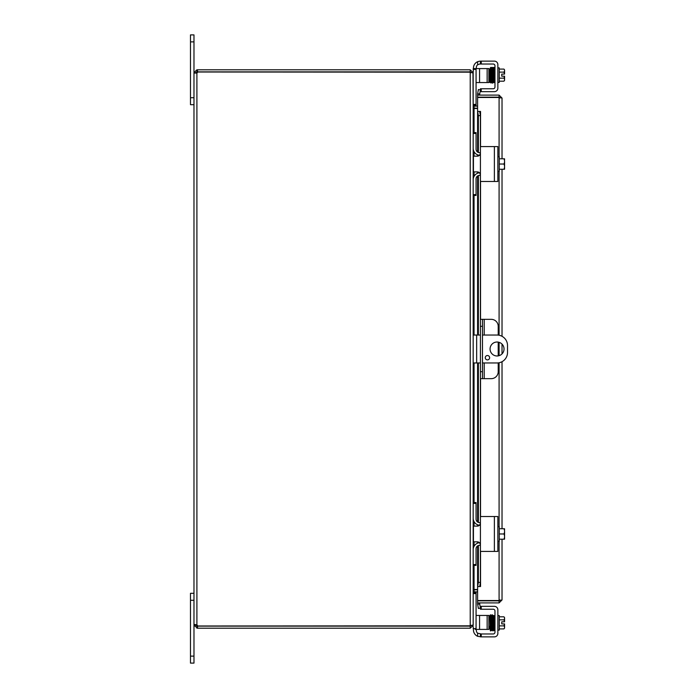 <?xml version="1.0" encoding="UTF-8"?>
<svg xmlns="http://www.w3.org/2000/svg" width="698" height="698" viewBox="0 0 698 698"><rect width="100%" height="100%" fill="white"/><g stroke="black" fill="none" stroke-linecap="round" stroke-linejoin="round"><path stroke-width="1.05" d="M190.484 97.72L193.974 97.72L193.974 34.9L190.484 34.9L190.484 104.7L193.974 104.7M497.046 355.98A6.98 6.98 0 0 1 490.066 349A6.98 6.98 0 0 1 497.046 342.02A6.98 6.98 0 0 1 504.026 349A6.98 6.98 0 0 1 497.046 355.98M487.448 359.889A2.181 2.181 0 0 1 485.267 357.708A2.181 2.181 0 0 1 487.448 355.526A2.181 2.181 0 0 1 489.63 357.708A2.181 2.181 0 0 1 487.448 359.889M482.475 335.04L497.046 335.04A10.47 10.47 0 0 1 507.516 345.51L507.516 352.49A10.47 10.47 0 0 1 497.046 362.96L482.475 362.96M473.174 362.96L480.416 362.96M480.416 335.04L473.174 335.04M190.484 656.12L190.484 663.1L193.974 663.1L193.974 625.26L196.033 625.26L197.525 626.132L197.525 628.2L193.974 625.26L193.974 600.28L190.484 600.28L190.484 656.12L193.974 656.12M193.974 593.3L190.484 593.3L190.484 600.28M473.637 108.164L477.598 108.19M472.982 72.74L473.174 105.25L474.047 106.122L477.598 106.122M474.047 565.38L474.047 589.505L477.598 589.505M473.174 105.564L474.047 108.495L477.598 108.495M477.598 589.81L473.637 589.836M197.525 628.2L470.234 628.2L473.174 625.26L473.174 592.75L474.047 591.878L477.598 591.878M474.047 589.505L473.174 592.436M473.174 73.046L473.174 502.56L476.071 502.56L473.174 502.56L473.174 624.954L470.234 625.827L470.234 72.173L473.174 73.046M479.596 61.171L477.624 61.703A6.98 6.98 0 0 0 473.436 68.107L473.174 72.74L470.234 69.8L197.525 69.8L197.525 71.868L470.234 71.868L471.106 72.74M471.106 625.26L470.234 626.132L470.234 628.2M472.982 625.26L473.436 629.893A6.98 6.98 0 0 0 477.624 636.297L481.254 636.873L481.254 633.976L477.624 633.191A3.49 3.49 0 0 1 476.333 630.486L476.333 629.404M470.234 72.173L197.604 72.007A1.954 1.954 0 0 1 196.906 73.072L193.974 73.072L196.906 73.072L196.033 72.74L196.906 71.868L196.906 69.8L197.525 69.8M470.234 71.868L470.234 69.8M196.033 625.26L196.906 624.928L193.974 624.928L194.829 624.509L196.906 624.928A1.954 1.954 0 0 1 197.604 625.993L470.234 625.827M193.974 624.928L193.974 73.072M196.033 72.74L193.974 72.74L196.906 69.8M197.525 71.868L196.906 71.868M196.906 626.132L196.906 628.2M197.525 626.132L470.234 626.132M498.215 335.101L498.215 326.315A6.98 6.98 0 0 0 491.235 319.335L480.416 319.335L480.416 326.315L482.475 326.315L482.475 319.335M482.475 378.665L482.475 371.685L480.416 371.685L480.416 378.665L491.235 378.665A6.98 6.98 0 0 0 498.215 371.685L498.215 362.899M482.475 371.685L482.475 326.315M480.416 371.685L480.416 326.315M498.215 355.884L498.215 342.116M495.039 600.524A3.49 3.49 0 0 0 497.91 600.524M495.004 97.476A3.49 3.49 0 0 1 496.165 97.17M496.784 97.17A3.49 3.49 0 0 1 497.936 97.476M479.683 94.038L480.416 89.911L478.374 89.553L477.65 93.68L479.674 94.082A0.873 0.873 0 0 0 480.538 95.103M477.65 93.68L477.641 93.724A2.94 2.94 0 0 0 477.729 95.103M477.65 111.436L478.374 115.624L480.416 115.624L479.683 111.436L477.598 111.436L477.641 152.103M479.683 111.436L480.547 111.436L480.538 146.981M480.416 115.624L480.416 147.418A0.838 0.838 0 0 1 481.254 146.58L493.216 146.58M493.216 181.48L481.254 181.48A0.838 0.838 0 0 1 480.416 180.642L480.416 319.335M480.416 378.665L480.416 517.358A0.838 0.838 0 0 1 481.254 516.52L493.216 516.52M480.416 525.245L480.416 530.48M480.416 537.46L480.416 542.695M493.216 551.42L481.254 551.42A0.838 0.838 0 0 1 480.416 550.582L480.416 582.376L478.374 582.376L477.65 586.564L479.683 586.564L480.416 582.376M477.65 586.564L477.641 545.897M479.683 586.564L477.598 586.564L477.598 545.923M477.65 604.32L478.374 608.447L480.416 608.089L479.683 603.962L477.641 604.276A2.94 2.94 0 0 1 477.729 602.898M479.683 603.962L479.674 603.918A0.873 0.873 0 0 1 480.538 602.898M478.374 115.624L478.374 152.469M478.374 155.078L478.374 156.064M478.374 171.996L478.374 172.982M478.374 175.591L478.374 335.04M478.374 362.96L478.374 522.409M478.374 525.018L478.374 526.004M478.374 541.936L478.374 542.922M478.374 545.531L478.374 582.376M499.087 541.229L499.087 600.524L499.82 600.428L499.96 599.957L499.087 600.83L477.598 600.83L477.598 602.898L499.087 602.898L502.028 599.957L499.087 600.524L477.598 600.524L477.598 586.564M480.547 586.564L480.538 551.019M477.598 152.077L477.598 111.436L480.547 111.436M477.598 111.436L477.598 97.476L499.087 97.476L502.028 98.043L499.087 95.103L477.598 95.103L477.598 97.17L499.087 97.17L499.087 95.103M499.087 156.771L499.087 97.476L499.96 98.043L499.087 97.17M499.087 600.83L499.087 602.898M502.028 98.043L502.028 158.795M502.028 169.265L502.028 336.296M502.028 344.105L502.028 353.895M502.028 361.704L502.028 528.735M502.028 539.205L502.028 599.957M479.823 64.024L481.254 64.024L481.254 61.127L494.376 61.127A3.49 3.49 0 0 1 497.866 64.617L497.866 88.175A3.49 3.49 0 0 1 494.376 91.665L481.254 91.665L481.254 88.768L480.416 88.768L480.416 91.665L481.254 91.665M479.596 64.033L477.624 64.809A3.49 3.49 0 0 0 476.333 67.514L476.333 68.596M481.254 88.768L493.216 88.768A1.745 1.745 0 0 0 494.961 87.023L494.961 65.769A1.745 1.745 0 0 0 493.216 64.024L481.254 64.024M481.254 61.127L480.416 61.127L480.416 64.024M497.866 67.88L499.262 67.88L499.262 82.399L497.866 82.399M489.734 78.63L488.888 78.63M489.603 71.65L488.888 71.65M499.262 81.186L503.921 81.186A7.408 3.699 180 0 0 504.567 79.677L504.567 76.187L501.74 76.187L501.74 74.093L504.567 74.093L504.567 70.603A7.408 3.699 -0 0 0 503.921 69.093L499.262 69.093M503.921 81.186A9.065 9.065 0 0 0 504.567 80.375L504.567 79.677A7.408 3.699 180 0 0 503.921 78.159A7.408 7.408 0 0 0 504.488 76.187M504.488 74.093A7.408 7.408 0 0 0 503.921 72.121A7.408 3.699 -0 0 0 504.567 70.603L504.567 69.905A9.065 9.065 0 0 0 503.921 69.093M499.262 72.121L503.921 72.121M499.262 78.159L503.921 78.159M494.961 68.16L494.446 68.16M494.123 68.91L494.123 82.12L494.961 82.12M494.088 69.564L494.088 68.91L494.088 69.564M491.514 82.416L491.087 82.861C490.685 83.35 490.511 82.224 490.563 79.467L490.467 74.354M489.952 68.91L489.952 69.564L489.952 68.91M476.071 82.556L479.561 82.556L479.561 68.596L473.174 68.596M473.174 105.25L476.071 105.25L476.071 104.412L473.174 104.412M487.143 82.556L488.888 82.556L488.888 68.596L487.143 68.596L487.143 82.556L479.561 82.556M473.174 69.434L476.071 69.434L476.071 68.596M476.071 69.434L476.071 104.412M479.561 68.596L487.143 68.596M481.254 606.335L480.416 606.335L480.416 609.232L481.254 609.232L481.254 606.335L494.376 606.335A3.49 3.49 0 0 1 497.866 609.825L497.866 633.383A3.49 3.49 0 0 1 494.376 636.873L481.254 636.873M481.254 633.976L493.216 633.976A1.745 1.745 0 0 0 494.961 632.231L494.961 610.977A1.745 1.745 0 0 0 493.216 609.232L481.254 609.232M480.416 633.976L480.416 636.873M497.866 630.12L499.262 630.12L499.262 615.601L497.866 615.601M490.013 619.37L488.888 619.37M490.136 626.35L488.888 626.35M499.262 628.907L503.921 628.907A7.408 3.699 180 0 0 504.567 627.397L504.567 623.907L501.74 623.907L501.74 621.813L504.567 621.813L504.567 618.323A7.408 3.699 0 0 0 503.921 616.814L499.262 616.814M504.488 621.813A7.408 7.408 0 0 0 503.921 619.841A7.408 3.699 0 0 0 504.567 618.323L504.567 617.625A9.065 9.065 0 0 0 503.921 616.814M499.262 625.879L503.921 625.879A7.408 3.699 180 0 1 504.567 627.397L504.567 628.095A9.065 9.065 0 0 1 503.921 628.907M503.921 625.879A7.408 7.408 0 0 0 504.488 623.907M499.262 619.841L503.921 619.841M494.961 629.84L494.367 629.84M494.961 615.88L494.123 615.88L494.123 618.323M492.36 615.61L492.788 615.139L493.277 616.945L493.477 627.179M489.952 629.09L489.952 628.436L489.952 629.09M475.216 629.404L479.561 629.404L479.561 615.444L476.071 615.444M476.071 629.404L476.071 592.75L473.174 592.75M487.143 629.404L488.888 629.404L488.888 615.444L487.143 615.444L487.143 629.404L479.561 629.404M479.561 615.444L487.143 615.444M481.254 181.48L497.866 181.48L497.866 146.58L481.254 146.58M479.596 172.711L480.416 174.683L480.416 153.377L479.596 155.349L477.624 156.169L473.436 156.169L473.436 171.891L477.624 171.891L479.596 172.711M480.416 180.642L480.416 174.683M480.416 153.377L480.416 147.418M497.866 171.289L499.262 171.289L499.262 156.771L497.866 156.771M504.567 159.973L504.567 158.9A9.004 9.004 0 0 0 504.488 158.795L503.921 158.795A7.408 6.413 0 0 1 504.567 161.413L504.567 169.16A9.004 9.004 0 0 1 504.488 169.265L503.921 169.265A7.408 6.413 180 0 0 504.567 166.648L504.567 168.087M499.262 169.265L503.921 169.265M504.567 166.648A7.408 6.413 180 0 0 503.921 164.03A7.408 6.413 0 0 0 504.567 161.413M499.262 164.03L503.921 164.03M499.262 158.795L503.921 158.795M479.657 155.288A6.98 6.98 0 0 1 473.174 148.325L473.174 133.458L476.071 133.458L476.071 149.189A3.49 3.49 0 0 0 479.561 152.679L480.416 152.679M480.416 175.381L479.561 175.381A3.49 3.49 0 0 0 476.071 178.871L476.071 194.602L473.174 194.602L473.174 179.735A6.98 6.98 0 0 1 479.657 172.772M476.071 195.44L473.174 195.44L476.071 195.44L476.071 194.602M476.071 133.458L476.071 132.62L473.174 132.62M481.254 551.42L497.866 551.42L497.866 516.52L481.254 516.52M479.596 542.651L480.416 544.623L480.416 523.317L479.596 525.289L477.624 526.109L473.436 526.109L473.436 541.831L477.624 541.831L479.596 542.651M480.416 550.582L480.416 544.623M480.416 523.317L480.416 517.358M497.866 541.229L499.262 541.229L499.262 526.711L497.866 526.711M504.567 529.913L504.567 528.84A9.004 9.004 0 0 0 504.488 528.735L503.921 528.735A7.408 6.413 0 0 1 504.567 531.353L504.567 539.1A9.004 9.004 0 0 1 504.488 539.205L503.921 539.205A7.408 6.413 180 0 0 504.567 536.587L504.567 538.027M499.262 539.205L503.921 539.205M504.567 536.587A7.408 6.413 180 0 0 503.921 533.97A7.408 6.413 0 0 0 504.567 531.353M499.262 533.97L503.921 533.97M499.262 528.735L503.921 528.735M479.657 525.228A6.98 6.98 0 0 1 473.174 518.265L473.174 503.398L476.071 503.398L476.071 519.129A3.49 3.49 0 0 0 479.561 522.619L480.416 522.619M480.416 545.321L479.561 545.321A3.49 3.49 0 0 0 476.071 548.811L476.071 564.542L473.174 564.542L473.174 549.675A6.98 6.98 0 0 1 479.657 542.712M476.071 565.38L473.174 565.38L476.071 565.38L476.071 564.542M476.071 503.398L476.071 502.56M190.484 41.88L193.974 41.88M476.664 362.96L476.664 335.04M474.047 106.122L474.047 108.19M474.047 108.495L474.047 132.62M474.047 151.702L474.047 156.169M474.047 171.891L474.047 176.358M474.047 195.44L474.047 335.04M474.047 362.96L474.047 502.56M474.047 521.642L474.047 526.109M474.047 541.831L474.047 546.298M474.047 591.878L474.047 589.81M196.906 73.072L196.906 624.928M484.22 378.665L484.22 362.96M484.22 335.04L484.22 319.335M477.641 154.843L477.641 156.169M477.641 171.891L477.641 173.217M477.641 175.957L477.641 335.04M477.641 362.96L477.641 522.043M477.641 524.783L477.641 526.109M477.641 541.831L477.641 543.157M480.538 181.079L480.538 319.335M480.538 378.665L480.538 516.921M499.087 526.711L499.087 362.759M499.087 355.675L499.087 342.325M499.087 335.241L499.087 171.289M477.624 61.703L477.624 64.809M492.448 68.91L492.448 69.564L492.448 68.91M491.593 68.91L491.593 69.564L491.593 68.91M492.657 79.223L492.657 79.694L492.657 79.223M493.076 71.056L493.076 70.585M493.277 69.564L493.277 68.91L493.277 69.564M491.383 70.585L491.383 71.056L491.383 70.585M490.764 68.91L490.764 69.564L490.764 68.91M491.174 80.715L491.174 81.369L491.174 80.715M490.964 79.223L490.964 79.694M492.867 81.369L492.867 80.715L492.867 81.369M477.624 633.191L477.624 636.297M492.657 618.777L492.657 618.306M492.867 617.285L492.867 616.631L492.867 617.285M491.383 627.415L491.383 626.944M491.174 616.631L491.174 617.285L491.174 616.631M490.764 628.436L490.764 629.09L490.764 628.436M491.593 628.436L491.593 629.09L491.593 628.436M492.448 628.436L492.448 629.09L492.448 628.436M473.174 593.588L476.071 593.588M476.071 628.566L473.174 628.566M494.376 146.58L494.376 181.48M494.376 516.52L494.376 551.42M477.598 543.175L477.598 541.831M477.598 526.109L477.598 524.765M477.598 522.017L477.598 362.96M477.598 335.04L477.598 175.983M477.598 173.235L477.598 171.891M477.598 156.169L477.598 154.825M493.189 82.512L492.788 82.861C492.474 83.786 492.291 82.661 492.256 79.467L491.977 67.942L492.744 67.933L492.692 68.971M493.582 67.933L492.805 67.933L492.875 69.25L492.36 67.418L491.933 67.915M491.549 82.338L492.317 82.347L491.994 69.224L491.505 67.418L491.095 67.793M492.36 82.39L491.933 82.861L491.514 82.434L491.122 67.933L491.889 67.933M494.123 79.677L493.992 82.573L493.198 82.556L492.875 69.25L493.172 82.347L492.404 82.347L492.465 81.029M492.779 67.811L493.198 67.418L493.678 69.224L493.983 82.347L493.216 82.347M493.599 67.758L494.001 67.418L494.489 69.224M494.001 68.23L494.393 67.933L493.617 67.933M490.703 82.347L491.471 82.347L491.165 69.224L490.685 67.418L490.205 68.98M490.493 75.873L490.301 67.933L491.069 67.933L491.017 68.98M489.891 82.347L490.659 82.347L490.554 79.162M490.685 82.521L489.856 82.434L489.551 69.25M492.046 628.75L491.977 630.058L492.744 630.067L492.456 618.219C492.378 615.147 492.203 614.127 491.933 615.139L491.514 615.584M492.779 630.189L492.36 630.582L491.837 627.554L491.549 615.662L492.317 615.653M493.111 616.692L493.172 615.653L492.404 615.653L492.666 627.188C492.701 630.39 492.875 631.524 493.198 630.582L493.599 630.242M493.582 630.067L492.805 630.067L492.875 628.75M493.189 615.488L494.027 615.653L494.393 630.067L493.617 630.067L493.678 628.75M493.983 615.653L493.216 615.653L493.53 629.221L494.001 630.582L494.446 629.84M491.122 630.067L491.889 630.067L491.575 616.945L491.087 615.139L490.685 615.479M491.933 630.085L491.505 630.582C491.104 631.071 490.93 629.945 490.973 627.188L490.703 615.653L491.471 615.653L491.418 616.7M490.362 628.75L490.301 630.067L491.069 630.067L490.799 618.158C490.72 615.156 490.554 614.153 490.275 615.139L489.734 619.37M491.095 630.207L490.685 630.582C490.415 631.62 490.24 630.573 490.162 627.432L489.891 615.653L490.659 615.653M489.603 626.35L489.551 628.75"/></g></svg>
